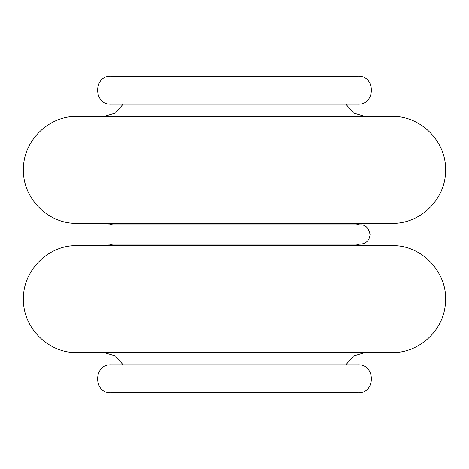 <?xml version="1.0" encoding="UTF-8"?>
<svg xmlns="http://www.w3.org/2000/svg" width="469" height="469" viewBox="0 0 469 469"><rect width="100%" height="100%" fill="white"/><g stroke="black" fill="none" stroke-linecap="round" stroke-linejoin="round"><path stroke-width="0.7" d="M123.113 104.177L115.368 113.099L104.03 116.423L364.97 116.423L353.632 113.099L345.888 104.177M76.934 116.423L392.066 116.423C421.086 115.65 446.963 142.119 445.538 171.115C445.603 199.261 420.206 224.094 392.066 223.391L76.934 223.391C48.354 224.129 22.711 198.487 23.45 169.907C22.711 141.327 48.354 115.685 76.934 116.423M112.619 224.88L107.067 223.391L361.933 223.391L356.381 224.88M360.45 244.12L108.55 244.12L112.619 244.12L107.067 245.609L361.933 245.609L356.381 244.12L360.45 244.12C366.289 243.552 369.496 240.345 370.07 234.5C368.605 227.84 365.398 224.633 360.45 224.88L108.55 224.88M345.888 364.823L353.632 355.901L364.97 352.577L104.03 352.577L115.368 355.901L123.113 364.823M392.066 352.577L76.934 352.577C48.354 353.315 22.711 327.673 23.45 299.093C22.711 270.513 48.354 244.871 76.934 245.609L392.066 245.609C421.965 244.759 448.282 272.899 445.433 302.675C444.237 329.93 419.345 353.21 392.066 352.577M357.824 392.811L111.176 392.811C93.12 393.673 93.12 363.956 111.176 364.823L357.824 364.823C375.88 363.956 375.88 393.673 357.824 392.811M111.176 76.189L357.824 76.189C375.88 75.327 375.88 105.044 357.824 104.177L111.176 104.177C93.12 105.044 93.12 75.327 111.176 76.189"/></g></svg>
